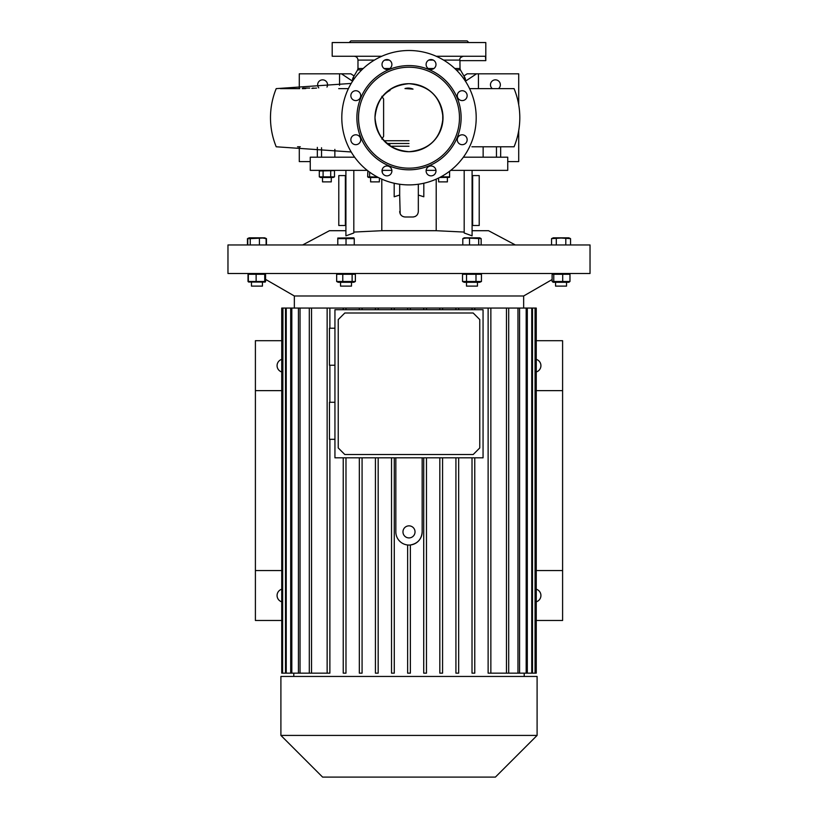 <?xml version="1.0" encoding="UTF-8"?>
<svg xmlns="http://www.w3.org/2000/svg" width="818" height="818" viewBox="0 0 818 818"><rect width="100%" height="100%" fill="white"/><g stroke="black" fill="none" stroke-linecap="round" stroke-linejoin="round"><path stroke-width="1.23" d="M409 273.498L590.034 273.498L590.034 244.971L227.966 244.971L227.966 273.498L409 273.498M338.202 273.498L336.658 274.286L355.38 274.286L353.836 273.498M562.702 281.494L552.119 281.494L553.234 282.282L568.868 282.282L569.972 281.494L562.702 281.494L562.702 274.286L569.972 274.286L568.868 273.498M466.526 281.494L462.518 281.494L464.164 282.282L479.798 282.282L481.444 281.494L466.526 281.494L466.526 274.286L481.444 274.286L479.798 273.498M294.347 308.059L294.347 295.983L523.653 295.983L552.119 279.551M249.173 274.286L265.564 274.286L265.564 281.494L248.345 281.494L248.345 274.286M265.216 282.067L248.6 282.026L248.028 281.494L248.028 274.286L249.132 273.498M265.308 282.026L265.881 279.551M256.126 281.494L256.126 274.286M248.345 281.494L249.173 281.494M265.564 281.494L264.735 281.494L264.735 274.286L265.564 274.286M262.435 282.282L262.435 286.116L251.463 286.116L251.463 282.282L251.463 286.116M394.276 309.705L394.276 308.059L391.525 308.059L391.525 309.705L391.525 308.059L375.431 308.059L375.431 309.705L375.431 308.059L359.337 308.059L359.337 309.705L359.337 308.059L343.233 308.059L343.233 309.705L343.233 308.059L281.74 308.059L281.74 673.153L282.588 673.153L282.588 308.059M394.276 308.059L506.454 308.059L506.454 673.153L517.968 673.153L517.968 308.059L506.454 308.059M519.573 308.059L526.178 308.059L526.178 673.153L519.573 673.153L519.573 308.059L517.968 308.059M527.303 308.059L531.761 308.059L531.761 673.153L527.303 673.153L527.303 308.059L526.178 308.059M532.487 308.059L535.064 308.059L535.064 673.153L532.487 673.153L532.487 308.059L531.761 308.059M535.412 308.059L535.412 673.153L536.26 673.153L536.26 308.059L535.064 308.059M488.121 673.153L488.121 308.059L488.121 673.153L506.454 673.153M472.017 673.153L472.017 457.824L472.017 673.153L474.767 673.153L474.767 457.824M455.923 673.153L455.923 457.824L455.923 673.153L458.663 673.153L458.663 457.824M439.828 673.153L439.828 457.824L439.828 673.153L442.569 673.153L442.569 457.824M423.724 673.153L423.724 457.824L423.724 673.153L426.475 673.153L426.475 457.824M407.63 544.982L407.63 673.153L410.37 673.153L410.37 544.982C417.63 543.612 421.567 539.246 422.17 531.884L422.17 457.824M483.06 309.705L483.06 457.824L334.94 457.824L334.94 309.705L483.06 309.705M334.94 402.282L329.46 402.282L329.46 439.307L334.94 439.307M334.94 328.222L329.46 328.222L329.46 365.247L334.94 365.247M391.525 457.824L391.525 673.153L391.525 457.824M375.431 457.824L375.431 673.153L375.431 457.824M359.337 457.824L359.337 673.153L359.337 457.824M343.233 457.824L343.233 673.153L343.233 457.824M395.83 457.824L395.83 531.884A13.17 13.17 0 0 0 409 545.054A13.17 13.17 0 0 0 422.17 531.884M472.017 309.705L472.017 308.059L472.017 309.705M455.923 309.705L455.923 308.059L455.923 309.705M439.828 309.705L439.828 308.059L439.828 309.705M423.724 309.705L423.724 308.059L423.724 309.705M391.525 673.153L394.276 673.153L394.276 457.824M375.431 673.153L378.172 673.153L378.172 457.824M359.337 673.153L362.077 673.153L362.077 457.824M343.233 673.153L345.983 673.153L345.983 457.824M536.26 620.484L562.6 620.484L562.6 340.697L536.26 340.697M536.26 601.813A6.585 6.585 0 0 0 536.26 589.216M536.26 371.965A6.585 6.585 0 0 0 536.26 359.368M281.74 340.697L255.4 340.697L255.4 620.484L281.74 620.484M281.74 589.216A6.585 6.585 0 0 0 281.74 601.813M281.74 359.368A6.585 6.585 0 0 0 281.74 371.965M409 676.445L537.099 676.445L537.099 735.413L280.901 735.413L280.901 676.445L409 676.445M280.901 735.413L322.599 777.1L495.401 777.1L537.099 735.413M282.936 308.059L282.588 673.153M286.239 308.059L286.239 673.153L282.936 673.153M291.821 308.059L291.821 673.153L286.239 673.153M285.513 673.153L285.513 308.059M300.032 308.059L300.032 673.153L291.821 673.153M290.697 673.153L290.697 308.059M311.546 308.059L311.546 673.153L300.032 673.153M298.427 673.153L298.427 308.059M329.879 439.307L329.879 673.153L311.546 673.153M327.139 673.153L327.139 308.059L327.139 673.153M309.306 673.153L309.306 308.059M410.37 309.705L410.37 308.059M407.63 309.705L407.63 308.059M426.475 308.059L426.475 309.705M442.569 308.059L442.569 309.705M458.663 308.059L458.663 309.705M474.767 308.059L474.767 309.705M490.861 308.059L490.861 673.153M378.172 309.705L378.172 308.059M362.077 309.705L362.077 308.059M345.983 309.705L345.983 308.059M329.879 402.282L329.879 365.247M329.879 328.222L329.879 308.059M532.487 673.153L531.761 673.153M527.303 673.153L526.178 673.153M519.573 673.153L517.968 673.153M508.694 673.153L508.694 308.059M281.74 390.626L255.4 390.626M281.74 570.555L255.4 570.555M536.26 570.555L562.6 570.555M536.26 390.626L562.6 390.626M344.818 312.997L473.182 312.997L479.767 319.582L479.767 447.947L473.182 454.532L344.818 454.532L338.233 447.947L338.233 319.582L344.818 312.997M409 537.917A6.033 6.033 0 0 0 415.033 531.884A6.033 6.033 0 0 0 409 525.851A6.033 6.033 0 0 0 402.967 531.884A6.033 6.033 0 0 0 409 537.917M464.184 232.067L436.209 230.707L381.791 230.707L381.791 179.152M515.371 244.971L488.54 230.707L472.088 230.707M472.088 170.369L472.088 235.85L464.184 232.987L464.184 170.369M247.455 244.971L247.455 238.631L248.12 238.345M266.453 244.971L266.453 238.631L265.778 238.345M250.236 244.971L250.236 238.631L262.772 238.038L266.126 238.631L264.766 237.844L249.132 237.844L247.455 238.631M259.408 244.971L259.408 238.631M247.772 244.971L247.772 238.631L249.132 237.844M247.772 238.631L250.236 238.631M266.126 244.971L266.126 238.631M353.816 232.067L381.791 230.707M345.912 170.369L345.912 235.85L353.816 232.987L353.816 170.369M345.912 230.707L329.46 230.707L302.629 244.971M426.137 170.369L435.953 170.369M450.749 170.369L507.743 170.369L507.743 157.199L463.366 157.199M354.634 157.199L310.257 157.199L310.257 170.369L367.251 170.369M382.047 170.369L391.863 170.369M382.016 170.921A4.939 4.939 0 0 0 386.955 175.86A4.939 4.939 0 0 0 391.894 170.921A4.939 4.939 0 0 0 386.955 165.982A4.939 4.939 0 0 0 382.016 170.921L382.026 170.747M320.636 170.369L319.296 170.993L333.713 170.625M447.957 177.22L449.593 176.872L449.593 171.259M449.593 177.342L439.665 177.496M449.593 176.872L443.008 176.872L443.008 175.666M441.383 177.22L439.972 177.342M438.622 178.027L438.622 181.882L447.395 181.882L447.395 177.496M404.092 216.893L402.609 216.371M401.28 215.39L400.299 214.06M400.166 213.774L399.675 195.052L394.184 196.78L394.184 183.252M417.323 214.674L416.607 215.502M415.462 216.33L414.91 216.586M413.877 216.893L412.845 216.995C416.178 216.668 417.998 214.837 418.325 211.514L418.325 195.052L423.816 196.78L423.816 183.252M399.675 184.254L399.675 195.052M418.325 184.254L418.325 195.052M399.675 211.514C400.002 214.848 401.832 216.678 405.155 216.995L412.845 216.995M345.912 225.502L345.36 225.502L345.36 175.573L345.912 175.573M345.36 175.573L338.785 175.573L338.785 225.502L345.36 225.502M481.444 281.494L481.444 274.286M475.994 281.494L475.994 274.286M462.518 281.494L462.518 274.286L464.164 273.498M462.518 274.286L466.526 274.286M477.467 282.282L477.467 286.116L466.495 286.116L466.495 282.282M569.972 281.494L569.972 274.286M553.766 281.494L553.766 274.286L562.702 274.286M552.119 281.494L552.119 274.286L553.234 273.498M552.119 274.286L553.766 274.286M566.537 282.282L566.537 286.116L555.565 286.116L555.565 282.282M352.129 274.286L352.129 281.494L355.38 281.494L353.836 282.282L338.202 282.282L336.658 281.494L336.658 274.286M355.38 281.494L355.38 274.286M352.129 281.494L336.658 281.494M340.533 282.282L340.533 286.116L351.505 286.116L351.505 282.282M342.773 281.494L342.773 274.286M570.545 238.631L568.868 237.844L553.234 237.844L551.547 238.631L561.046 238.038L570.545 238.631L570.545 244.971M551.547 244.971L551.547 238.631M556.301 244.971L556.301 238.631M565.8 244.971L565.8 238.631M354.245 238.631L353.836 237.844L337.793 238.038L337.793 238.631L354.245 238.631L354.245 244.971M348.059 238.191L346.024 238.631L346.024 244.971M339.828 238.191L337.793 238.631L337.793 238.038M337.793 244.971L337.793 238.631M333.55 170.645L332.599 170.522M331.689 170.635L330.697 170.993L330.697 176.872L319.296 176.872L319.296 170.993M322.149 170.645L321.198 170.522M319.296 176.872L320.636 177.496L333.151 177.496L334.501 176.872L330.697 176.872M334.501 176.872L334.501 170.993M320.237 177.22L321.198 177.342M331.638 177.22L332.599 177.342M322.507 177.496L322.507 181.882L331.28 181.882L331.28 177.496L331.28 181.882M323.09 176.872L323.09 170.993M481.158 244.971L481.158 238.631L466.158 238.038L462.804 238.631L464.164 237.844L479.798 237.844L481.158 238.631M462.804 244.971L462.804 238.631M469.522 244.971L469.522 238.631M478.704 244.971L478.704 238.631M377.384 177.005L367.65 176.872L367.844 170.829M382.333 172.649L382.333 170.993M378.335 177.496L368.734 177.496L367.65 176.872M370.605 177.496L370.605 181.882L379.378 181.882L379.378 178.027M369.613 176.872L369.613 172.148M384.337 140.747L409 140.747M349.204 42.546L350.85 40.9L467.15 40.9L468.796 42.546M381.781 56.258L332.2 56.258L332.2 42.546L485.8 42.546L485.8 60.644L460.023 60.644L459.931 60.103L460.023 68.518L454.788 68.518M436.219 56.258L485.452 56.258L485.8 60.644M485.565 58.068L485.452 56.258M463.377 56.258C460.514 57.188 459.368 58.467 459.931 60.103L443.612 60.103M483.141 157.199L483.141 146.78M496.465 157.199L496.465 146.78M500.667 157.199L500.667 146.78M317.333 157.199L317.333 147.383M321.535 157.199L321.535 147.751M334.859 149.367L334.859 157.199M479.88 88.63L514.072 88.63C517.876 97.945 519.788 107.639 519.808 117.7C519.788 127.761 517.876 137.455 514.082 146.78L471.894 146.78M409 184.899A67.199 67.199 0 0 0 476.199 117.7A67.199 67.199 0 0 0 409 50.501A67.199 67.199 0 0 0 341.801 117.7A67.199 67.199 0 0 0 409 184.899M431.045 165.982A4.939 4.939 0 0 0 426.106 170.921A4.939 4.939 0 0 0 431.045 175.86A4.939 4.939 0 0 0 435.984 170.921A4.939 4.939 0 0 0 431.045 165.982M467.15 139.745A4.939 4.939 0 0 0 462.221 134.806A4.939 4.939 0 0 0 457.282 139.745A4.939 4.939 0 0 0 462.221 144.684A4.939 4.939 0 0 0 467.15 139.745M467.15 95.655A4.939 4.939 0 0 0 462.221 90.726A4.939 4.939 0 0 0 457.282 95.655A4.939 4.939 0 0 0 462.221 100.594A4.939 4.939 0 0 0 467.15 95.655M431.045 59.55A4.939 4.939 0 0 0 426.106 64.489A4.939 4.939 0 0 0 431.045 69.418A4.939 4.939 0 0 0 435.984 64.489A4.939 4.939 0 0 0 431.045 59.55M386.955 59.55A4.939 4.939 0 0 0 382.016 64.489A4.939 4.939 0 0 0 386.955 69.418A4.939 4.939 0 0 0 391.894 64.489A4.939 4.939 0 0 0 386.955 59.55M355.779 90.726A4.939 4.939 0 0 0 350.85 95.655A4.939 4.939 0 0 0 355.779 100.594A4.939 4.939 0 0 0 360.718 95.655A4.939 4.939 0 0 0 355.779 90.726M360.718 139.745A4.939 4.939 0 0 0 355.779 134.806A4.939 4.939 0 0 0 350.85 139.745A4.939 4.939 0 0 0 355.779 144.684A4.939 4.939 0 0 0 360.718 139.745M409 65.583A52.117 52.117 0 0 0 356.883 117.7A52.117 52.117 0 0 0 409 169.817A52.117 52.117 0 0 0 461.117 117.7A52.117 52.117 0 0 0 409 65.583M409 168.171A50.471 50.471 0 0 0 459.471 117.7A50.471 50.471 0 0 0 409 67.229A50.471 50.471 0 0 0 358.529 117.7A50.471 50.471 0 0 0 409 168.171M409 151.719A34.008 34.008 0 0 0 443.008 117.7A34.008 34.008 0 0 0 409 83.692A34.008 34.008 0 0 0 374.992 117.7A34.008 34.008 0 0 0 409 151.719C388.346 149.694 377.006 138.365 374.992 117.7C377.006 97.045 388.346 85.706 409 83.692C429.654 85.706 440.994 97.045 443.008 117.7C440.994 138.365 429.654 149.694 409 151.719M413.029 89.111C410.38 87.966 407.691 87.771 404.971 88.548L413.029 89.111M381.863 139.101L383.611 136.35L383.611 99.05L381.863 96.309M518.714 130.583L518.714 161.586L507.743 161.586M518.714 104.827L518.714 73.814L467.15 73.814L463.898 75.972M498.51 88.63A4.939 4.939 0 0 0 495.401 79.847A4.939 4.939 0 0 0 492.303 88.63M478.448 88.63L478.448 73.814M465.503 81.156L476.526 73.814M514.082 88.63L470.217 88.63M473.08 88.63L477.211 88.63M299.286 146.78L299.286 161.586L310.257 161.586M299.286 88.63L299.286 73.814L350.85 73.814L354.102 75.972M318.764 87.904A4.939 4.939 0 0 1 322.599 79.847A4.939 4.939 0 0 1 326.975 87.076M339.552 85.297L339.552 73.814M352.497 81.156L341.474 73.814M351.198 83.436L276.208 88.63C272.414 97.945 270.502 107.639 270.482 117.7C270.502 127.761 272.414 137.455 276.208 146.78L351.198 151.974M280.41 88.63L299.746 88.63M302.282 88.63L304.112 88.63M338.703 88.63L348.417 88.63M297.527 146.78L300.298 146.78M304.163 88.63L304.674 88.63M309.736 88.078L302.772 88.078L302.772 88.63M312.578 88.078L313.826 88.078M316.586 88.078L311.852 88.395M472.088 175.573L472.64 175.573L472.64 225.502L472.088 225.502M472.64 225.502L479.215 225.502L479.215 175.573L472.64 175.573M387.63 143.487L409 143.487M390.483 146.228L409 146.228M436.209 230.707L436.209 179.152M345.36 222.752L345.912 222.752M345.912 178.324L345.36 178.324M428.192 68.518L433.898 68.518M433.315 60.103L428.775 60.103M389.225 60.103L384.685 60.103M374.388 60.103L357.977 60.103C357.752 57.771 356.474 56.493 354.143 56.258M460.023 68.518L460.391 69.888L456.219 69.888M463.305 78.119L465.135 78.119L465.503 79.489L464.276 79.489M361.781 69.888L357.609 69.888L357.977 68.518L363.212 68.518M384.102 68.518L389.808 68.518M357.609 69.888L352.865 78.119L354.695 78.119M353.724 79.489L352.497 79.489L352.865 78.119M305.738 88.078L305.738 88.62M472.64 178.324L472.088 178.324M472.088 222.752L472.64 222.752M523.653 308.059L523.653 295.983M294.347 295.983L265.564 279.367M524.205 676.445L524.205 673.153M293.795 676.445L293.795 673.153M264.766 237.844L266.453 238.631M333.151 177.496L333.713 177.24M568.868 237.844L569.563 238.171M460.391 69.888L465.135 78.119M465.503 81.319L465.503 79.489M352.497 81.319L352.497 79.489M389.92 90.573C391.024 89.602 375.462 97.117 374.992 117.7C375.462 138.283 391.024 145.798 389.92 144.837L387.456 144.019M442.753 121.872L442.743 113.446M357.977 68.518L357.977 60.103"/></g></svg>
